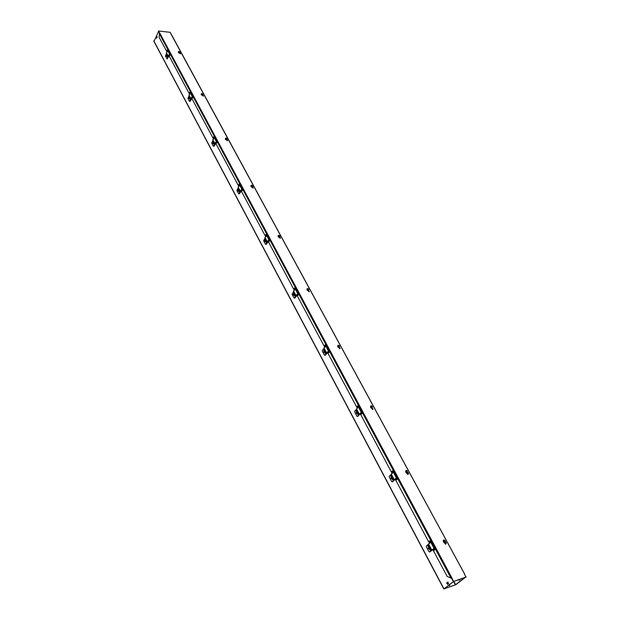 <?xml version="1.0" encoding="UTF-8"?>
<svg xmlns="http://www.w3.org/2000/svg" width="620" height="620" viewBox="0 0 620 620"><rect width="100%" height="100%" fill="white"/><g stroke="black" fill="none" stroke-linecap="round" stroke-linejoin="round"><path stroke-width="0.93" d="M166.951 54.606L166.726 55.041M189.511 96.906L188.922 97.394M213.373 141.662L213.117 142.213M238.661 189.077L238.351 189.557M265.5 239.405L265.221 240.087M293.671 293.369L293.159 293.074L293.671 292.408L294.035 292.919L293.748 293.678M324.423 349.974L324.066 350.401M355.95 410.936L356.608 411.463L355.95 410.936L356.539 410.308L356.531 411.231M391.251 476.346L390.639 476.052L391.437 477.005M460.497 579.064L459.319 580.328L458.374 579.801M458.661 579.708L459.35 580.304M447.725 582.126L448.686 583.544L447.601 584.42L446.648 583.009L447.958 582.048M447.989 582.048L446.935 582.909L447.632 584.404M156.79 36.293L157.24 37.13L156.573 38.277L156.79 36.293L156.627 38.246M449.918 584.404L449.802 585.443L448.136 585.761M449.779 585.451L449.686 584.582M430.334 549.808L430.745 549.467L430.226 550.366L429.35 548.902M159.433 32.674L158.41 31.24L159.565 32.69L159.077 37.161L166.741 51.506M154.055 41.261L158.557 31.511M451.585 578.282L453.383 581.645L443.811 588.985L455.933 584.614L465.357 577.367M453.631 581.459L444.183 588.791L455.39 584.854L453.631 581.576M465.07 577.468L455.39 584.854M178.343 51.886L179.072 52.777L180.188 52.816L180.482 53.917L178.421 52.312M180.529 53.886L179.676 52.723M202.608 94.566L203.329 96.147L201.252 94.465M203.406 96.092L202.538 94.852M226.571 139.151L225.99 137.958L227.013 138.686L226.471 139.453L225.781 139.244L227.23 139.5L227.486 140.825L225.401 139.05M227.594 140.748L226.726 139.415M252.201 186.388L251.581 185.14L252.642 185.892L252.084 186.69L251.379 186.496L252.851 186.698L253.069 188.155L250.992 186.287M253.224 188.061L252.348 186.628M279.395 236.522L278.744 235.213L280.038 236.794L280.217 238.398L278.147 236.414M280.418 238.289L279.535 236.724M308.504 289.672L309.07 291.819L307.016 289.718M309.326 291.695L308.442 289.99M339.334 346.433L339.799 348.719L337.776 346.495M340.117 348.595L339.225 346.719M372.233 407.014L372.604 409.471L370.613 407.107M372.976 409.339L372.093 407.278M407.425 471.828L407.743 472.099C408.743 473.308 408.735 474.099 407.704 474.463L405.736 471.952M408.123 474.346L407.526 472.3L406.604 472.486L405.976 470.727M167.392 50.05L167.408 51.103M167.199 51.189L167.245 49.778L170.004 54.94L169.609 55.699L169.035 54.63M169.369 54.777L169.733 55.459M189.999 92.295L190.03 93.403M189.821 93.496L189.441 92.791L189.859 92.031L192.781 97.487L192.355 98.239L191.758 97.131M192.092 97.263L192.487 97.999M213.915 136.981L213.962 138.159M213.745 138.252L213.334 137.485L213.784 136.733L216.876 142.507L216.419 143.251L215.806 142.096M216.14 142.22L216.566 143.018M239.266 184.342L239.328 185.582M239.103 185.682L238.661 184.845L239.134 184.109L242.412 190.232L241.932 190.968L241.288 189.759M241.622 189.867L242.087 190.735M266.166 234.616L266.251 235.926M266.026 236.034L265.538 235.12L266.05 234.391L269.529 240.901L269.018 241.622L268.344 240.366M268.677 240.459L269.181 241.397M294.779 288.083L294.407 288.563L294.887 289.47M294.655 289.579L294.12 288.587L294.671 287.874L298.375 294.802L297.825 295.507L297.12 294.198M297.453 294.267L298.003 295.283M325.267 345.046L324.865 345.526L325.407 346.526M325.159 346.642L324.586 345.557L325.167 344.867L329.127 352.253L328.53 352.943L327.794 351.563M328.127 351.61L328.716 352.726M357.825 405.883L357.391 406.34L357.988 407.456M357.74 407.572L357.104 406.387L357.74 405.72L361.964 413.618L361.328 414.284L360.553 412.843M360.879 412.858L361.53 414.075M392.662 470.975L392.197 471.417L392.863 472.665M392.607 472.789L391.91 471.487L392.592 470.844L397.118 479.307L396.436 479.95L395.622 478.431M395.94 478.415L396.653 479.74M432.659 549.266L447.19 576.461L451.515 578.274M171.283 34.565L171.081 34.007M466.186 576.98L453.336 581.56L465.946 577.158L464.233 573.678M430.04 540.811L429.528 541.229L430.272 542.609M433.558 548.762L434.333 550.211M430.009 542.74L429.242 541.314L429.978 540.702L434.845 549.8L434.101 550.405L433.248 548.801M445.168 541.322L445.431 541.562C446.532 542.934 446.501 543.802 445.354 544.159L443.409 541.485M445.811 544.066L444.997 541.562M429.373 543.112L395.072 478.911M391.995 473.145L360.05 413.339M357.151 407.929L327.321 352.083M324.601 346.991L296.678 294.725M294.113 289.92L267.925 240.909M265.5 236.367L240.893 190.309M238.599 186.008L215.435 142.654M213.257 138.578L191.417 97.689M189.348 93.814L168.71 55.188M159.565 32.69L452.042 578.189L451.654 578.421M453.577 581.374L451.895 578.235M464.504 573.88L170.957 33.968M158.534 31L170.19 32.325L171.089 33.984M428.536 548.522L429.389 547.313L428.397 548.677L429.025 549.002L429.459 548.406L429.211 547.53M429.986 548.235L429.559 548.839L429.714 547.274L429.986 548.235L429.459 548.406M429.714 547.274L429.017 546.902L429.459 547.351M428.296 548.537L428.482 547.072L429.11 547.398M428.35 548.468L429.063 547.476M429.156 547.607L428.451 548.599M428.443 548.39L429.063 547.522M428.753 546.987L430.032 547.708L429.962 548.646L429.373 548.894M428.482 547.072L428.932 546.933M429.559 548.839L429.025 549.002M429.691 548.886L430.017 548.63L429.017 546.817M428.552 546.46L427.839 545.887L428.73 546.995M434.124 548.452L429.962 551.878L428.97 551.707L426.358 546.793L426.405 545.949L428.637 544.104M429.73 548.87L430.125 549.607M429.861 549.684L430.342 549.824M427.839 545.887L428.529 545.321L429.443 546.848M430.14 548.158L430.923 549.8L430.226 550.366M428.42 547.158L428.203 546.569M429.621 551.994L434.108 548.413M430.869 542.361L428.544 543.926L431.768 549.971M391.267 478.446L392.049 477.276L391.112 478.625L391.701 478.904L392.096 478.291L391.863 477.462M392.189 478.779L392.623 478.16L392.367 477.245L392.623 478.16L392.096 478.291M392.367 477.245L391.724 476.935L392.119 477.307M391.026 478.5L391.189 477.067L391.778 477.338M391.073 478.431L391.724 477.416M391.817 477.539L391.166 478.555M391.158 478.353L391.731 477.47M391.825 477.594L391.251 478.477M391.53 476.982L392.669 477.656L392.569 478.632L391.995 478.826M392.623 478.16L391.701 478.904M391.724 476.935L391.189 477.067M392.297 478.834L391.786 476.842M392.026 478.834L392.855 480.221L393.367 479.376M396.482 478.113L392.638 481.748L391.693 481.608L389.267 477.036L389.259 476.261L391.375 474.261M391.561 475.997L391.321 476.602M392.39 478.795L392.778 479.524M392.522 479.586L392.987 479.733M390.639 476.052L391.274 475.455L392.127 476.865M392.778 478.082L393.499 479.624L392.855 480.221M391.135 477.16L390.972 476.679M392.297 481.833L396.459 478.074M393.444 472.432L391.243 474.029L394.25 479.655M356.485 413.168L356.965 412.029L356.353 413.323L356.903 413.548L357.267 412.928L357.05 412.145M357.283 413.478L357.794 412.835L357.554 411.959L357.794 412.835L357.267 412.928M356.267 413.214L356.423 411.804L356.965 412.029M356.314 413.137L356.926 412.106M357.004 412.222L356.399 413.246M356.399 413.06L356.934 412.161M357.012 412.277L356.485 413.176M356.81 411.734L357.841 412.339L357.694 413.362L357.143 413.501M357.794 412.835L356.903 413.548M356.95 411.711L356.423 411.804M357.438 413.532L357.074 411.603M357.244 413.532L358.019 414.827L358.515 414.013M361.406 412.564L357.849 416.369L356.942 416.253L354.679 411.982L354.694 411.2L356.632 409.154M357.585 413.47L357.965 414.183M357.709 414.23L358.159 414.377M356.942 410.882L357.329 411.618M357.942 412.757L358.616 414.199L358.019 414.827M357.5 416.431L361.375 412.517M358.562 407.255L356.477 408.867L359.282 414.114M324.493 351.238L323.795 352.191L324.772 350.99L323.873 352.3L324.384 352.478L324.524 351.106M324.678 352.439L325.244 351.788L325.019 350.951L325.244 351.788L324.725 351.85M323.795 352.191L323.935 350.819L324.446 350.998M323.841 352.113L324.399 351.075M324.477 351.183L323.919 352.222M323.919 352.044L324.407 351.137M324.353 350.765L325.291 351.308L325.113 352.369L324.578 352.454M325.244 351.788L324.384 352.478M324.462 350.75L323.935 350.819M324.872 352.509L324.624 350.641M324.74 352.509L325.469 353.718L325.942 352.927L325.585 353.33M324.089 350.37L323.531 350.075L324.183 350.788M328.631 351.331L325.329 355.268L324.469 355.175L322.346 351.183L322.377 350.401L324.159 348.3M325.05 352.423L325.43 353.129M325.175 353.16L325.608 353.299M323.531 350.075L324.082 349.432L324.818 350.649M325.392 351.718L326.019 353.067L325.469 353.718M324.028 350.378L324.454 349.967M324.988 355.314L326.608 352.896L328.6 351.269M325.965 346.347L323.989 347.975L326.608 352.881M293.524 295.035L293.981 293.849L293.454 295.143L294.244 294.655L294.058 293.942M294.159 295.267L294.763 294.616L294.554 293.818L294.763 294.616L294.244 294.655M293.384 295.05L293.19 294.337L293.981 293.849M293.423 294.973L293.942 293.926M294.019 294.019L293.493 295.066M293.5 294.903L293.958 293.988M294.027 294.082L293.57 294.996M293.95 293.663L294.802 294.151L294.593 295.252L294.082 295.275M294.763 294.616L293.926 295.291M294.027 293.663L293.508 293.702M294.376 295.353L294.229 293.539M294.291 295.353L294.981 296.484L295.446 295.724M297.941 293.988L296.399 295.353L296.554 295.872L294.872 298.042M294.639 295.244L294.957 295.942M294.702 295.965L295.12 296.089M293.95 292.927L294.368 293.547M294.903 294.57L295.492 295.825L294.981 296.484M293.159 293.074L293.772 293.562M294.833 298.088L294.05 297.964L292.059 294.221L293.748 291.307M294.539 298.065L296.019 295.562L297.91 293.926M295.438 289.308L293.554 290.943L296.011 295.546M264.957 241.412L265.391 240.203L264.903 241.506L265.639 240.978L265.461 240.297M265.523 241.606L266.158 240.955L265.957 240.203L266.158 240.955L265.639 240.978M264.833 241.412L264.655 240.731L265.391 240.203M264.872 241.335L265.36 240.289M265.43 240.374L264.942 241.428M264.949 241.265L265.376 240.351M265.438 240.436L265.019 241.358M265.406 240.079L266.197 240.513L265.949 241.637L265.469 241.606M266.158 240.955L265.344 241.614M265.469 240.079L264.949 240.095M265.763 241.715L265.693 239.956M266.29 240.963L266.522 242.459M269.15 240.188L267.685 241.56L267.856 242.118L266.29 244.334L265.5 244.272L263.632 240.762L265.205 237.809M266.011 241.622L266.36 242.281M266.368 242.776L266.112 242.288L266.507 242.389M264.663 239.568L265.135 238.894L265.786 239.956M265.399 239.374L265.135 239.863M266.112 242.288L265.716 241.715M265.957 244.342L267.313 241.761L269.111 240.118M266.794 235.786L264.996 237.421L267.305 241.746M238.545 189.929L237.995 190.983L238.514 189.767L238.057 191.061L238.746 190.503L238.576 189.852M238.615 191.146L239.258 190.503L239.072 189.782L239.258 190.503L238.746 190.503M237.995 190.983L237.824 190.325L238.514 189.767M238.026 190.898L238.483 189.844M238.096 190.836L238.499 189.914M238.56 189.999L238.165 190.913M238.568 189.689L239.297 190.077L239.041 191.2L238.568 191.146M239.258 190.503L238.475 191.146M238.607 189.689L237.855 189.255L238.421 189.689M239.863 191.487L239.467 192.27L238.847 191.27L238.855 189.557M239.367 190.666L239.909 191.58L239.467 192.27M242.079 189.604L240.676 190.975L240.878 191.572L239.413 193.82L238.654 193.781L236.894 190.472L238.359 187.511M239.126 191.169L239.467 191.812M237.855 189.255L238.305 188.565L238.917 189.557M238.545 189.023L238.32 189.534M239.08 193.82L240.32 191.177L242.04 189.534M239.855 185.45L238.142 187.093L240.312 191.154M213.264 143.6L213.915 142.98L213.737 142.282L213.915 142.98L213.412 142.957M212.699 143.468L213.195 142.259M212.738 143.391L213.156 142.337M212.807 143.321L213.179 142.399M213.241 142.476L212.869 143.398M213.272 142.22L213.954 142.554L213.714 143.669L213.233 143.6M213.915 142.98L213.156 143.592M213.52 143.755L213.567 142.081M213.505 143.685L214.272 144.437M216.581 141.965L215.241 143.336L215.458 143.956L214.086 146.243L213.358 146.219L211.699 143.096L213.071 140.12M213.799 143.638L214.133 144.266M212.606 141.848L213.017 141.151L213.598 142.081M214.04 142.918L214.536 143.995L214.117 144.692M213.761 146.227L214.892 143.53L216.543 141.887M214.481 138.043L212.838 139.678L214.884 143.507M189.356 98.735L190.007 98.123L189.836 97.456L190.007 98.123L189.503 98.092M188.837 98.627L189.294 97.418M188.868 98.549L189.263 97.495M188.937 98.487L189.286 97.565M189.425 98.185L188.992 98.557M188.93 97.386L190.038 97.72L189.813 98.82L189.333 98.735M190.007 98.123L189.263 98.727M189.612 98.913L189.697 97.278M189.612 98.844L190.332 99.557M189.488 96.875L189.247 97.386M192.525 97.015L191.247 98.386L191.479 99.029L190.193 101.331L189.488 101.324L187.922 98.379L189.208 95.395M189.898 98.781L190.224 99.401M188.767 97.108L189.162 96.402L189.704 97.278M190.123 98.069L190.596 99.091L190.201 99.797M189.867 101.316L190.906 98.572L192.479 96.929M190.542 93.302L188.968 94.938L190.898 98.549M166.354 56.249L167.005 55.064L166.331 56.304L167.175 56.366L167.4 55.73L166.904 55.684L166.331 56.304M166.764 55.102L166.904 55.684M166.881 55.056L167.4 55.73L167.005 55.064M166.276 56.242L166.927 54.568M166.307 56.164L166.679 55.11M166.733 55.18L166.362 56.226M166.369 56.102L166.702 55.188M166.858 55.048L167.439 55.335L167.23 56.42L166.679 56.319M167.4 55.73L167.175 56.366M167.02 56.521L167.137 54.932M167.036 56.451L167.702 57.141M169.787 54.529L167.144 59.001L165.439 56.094L166.648 53.111M167.307 56.389L167.625 56.994M166.238 54.808L166.609 54.103L167.121 54.924M167.516 55.676L167.966 56.645L167.594 57.358M167.276 58.853L168.493 56.536L168.229 56.079L169.748 54.444M167.904 51.01L166.4 52.646L168.222 56.064M445.028 541.516L444.331 541.423L443.757 540.609L444.029 539.904L445.129 541.454L444.811 541.702L443.788 540.082M444.029 539.904L445.307 540.811L445.129 541.454M443.525 540.245L443.323 540.958L443.726 540.074M443.904 541.771L443.323 540.958L443.904 541.771L444.68 541.872L443.904 541.771L444.331 541.423M444.959 541.415L444.005 540.067M444.098 540.005L445.059 541.353M444.865 541.361L444.029 540.183M444.121 540.121L444.959 541.299M444.92 541.624L444.308 542.043C443.153 541.392 442.936 540.756 443.664 540.129M443.323 540.958L443.757 540.609M443.37 540.253L444.269 542.074L444.718 541.957M406.278 470.534L407.17 472.169L406.115 470.642M406.356 470.456L407.046 470.572L407.394 471.913M407.301 471.967L406.061 471.084L406.263 470.51M406.216 472.223L405.666 471.456L406.216 472.223L406.976 472.347L406.216 472.223L406.611 471.851M407.232 471.874L406.325 470.603M406.425 470.549L407.332 471.82M407.139 471.82L406.348 470.719M406.449 470.665L407.239 471.774M405.666 471.456L406.061 471.084M405.689 470.867L406.565 472.525L407.069 472.386M406.348 472.463L405.759 472.332M406.247 472.409L405.743 472.099M371.155 405.775L371.992 407.325L370.985 405.891M371.225 405.697L372.419 406.55L372.209 407.069M372.108 407.107L370.915 406.255L371.132 405.736M371.07 407.363L370.551 406.643L371.07 407.363L371.822 407.503L371.07 407.363L371.434 406.976M372.047 407.022L371.194 405.829M371.287 405.782L372.147 406.976M371.961 406.976L371.217 405.937M371.31 405.891L372.062 406.937M372.101 407.177L371.45 407.627L370.845 405.999M370.551 406.643L370.915 406.255M370.551 406.154L371.419 407.666L371.954 407.518M338.319 345.239L339.117 346.712L338.156 345.356M338.388 345.162L339.543 345.983L339.318 346.448M339.225 346.487L338.559 346.34L338.288 345.193M338.218 346.735L337.722 346.061L338.218 346.735L338.954 346.898L338.218 346.735L338.559 346.34M339.163 346.402L338.349 345.278M338.45 345.247L339.264 346.363M339.078 346.363L338.373 345.387M338.474 345.348L339.179 346.332M339.249 346.534L338.59 346.999L338.016 345.487M337.722 346.061L338.071 345.658M337.714 345.658L338.559 347.037L339.132 346.882M338.024 347.068L338.481 347.029M338.489 347.022L337.784 346.882M338.249 347.006L337.776 346.642L338.249 347.006M307.567 288.525L308.512 289.664L307.528 288.478L306.978 289.3L307.442 289.943L307.528 288.478M307.629 288.447L308.745 289.246L308.512 289.664M308.411 289.695L307.76 289.54M308.435 289.765L307.442 289.943L308.318 289.928M308.357 289.618L307.582 288.556M307.683 288.525L308.458 289.587M308.279 289.587L307.605 288.656M307.706 288.633L308.38 289.555M308.466 289.726L307.807 290.207L307.264 288.796M307.442 289.943L307.233 288.842M306.978 289.3L307.295 288.897M306.947 288.974L307.776 290.245L308.373 290.09M307.474 290.245L307.016 289.881L307.745 290.238L307.233 290.269M307.698 290.245L307.016 289.85M278.744 235.213L279.829 235.988L279.434 236.584M278.38 235.608L278.109 236.026L278.651 235.236L279.442 236.313M279.496 236.391L278.403 235.608L278.651 235.236M278.55 236.631L278.109 236.026L279.263 236.825L278.55 236.631L278.853 236.22M278.798 235.282L279.535 236.29M279.364 236.282L278.721 235.406M278.822 235.383L279.465 236.267M279.558 236.406L278.907 236.887L278.396 235.577M278.109 236.026L278.403 235.608M278.07 235.755L278.884 236.925L279.496 236.778M278.923 236.941L278.496 237.042M278.132 236.77L278.628 237.096L278.132 236.77M278.14 236.569L278.915 236.933M278.899 236.933L278.14 236.53M251.581 185.14L252.247 186.45M252.239 186.178L251.488 185.155L251.658 186.07L252.294 186.248M252.379 186.287L251.728 186.744L251.216 185.519L250.96 185.915L251.379 186.496L251.658 186.07M251.635 185.209L252.34 186.163M252.169 186.155L251.557 185.326M251.658 185.303L252.27 186.139M251.379 186.496L251.24 185.496M250.914 185.698L251.704 186.783L252.332 186.643M250.984 186.411L251.433 186.946M251.782 186.806L250.984 186.372M251.542 186.728L251.147 186.465M225.99 137.958L226.626 139.213M225.572 138.384L225.781 139.244L226.044 138.818M226.037 138.02L226.711 138.927M226.548 138.919L225.959 138.128M226.06 138.113L226.641 138.903M226.773 139.089L226.122 139.492L225.587 138.353M225.781 139.244L225.633 138.268M225.324 138.524L226.099 139.539L226.734 139.399M226.478 139.57L225.37 139.353M226.168 139.608L225.409 139.066L225.788 139.577M202.422 94.349L201.833 93.419L202.407 94.666L201.477 93.698L202.469 94.418M201.833 93.419L202.57 94.403M201.384 93.86L201.616 94.651L202.29 94.868L201.616 94.651L201.864 94.217M201.88 93.481L202.523 94.341M201.911 94.17L201.802 93.581M201.895 93.573L202.461 94.325M202.825 94.132L201.95 94.899L201.399 93.829M201.616 94.651L201.477 93.698M201.174 93.992L201.926 94.938L202.577 94.814M202.035 95.031L201.275 94.504L201.833 95.162M201.872 94.922L201.399 94.651M178.986 51.313L179.699 52.251M178.521 51.77L178.769 52.491L179.436 52.715L178.769 52.491L179.002 52.057M179.033 51.375L179.653 52.196M178.978 51.956L178.955 51.468M179.056 51.46L179.591 52.181M179.661 52.731L178.537 51.731M178.769 52.491L178.63 51.561M179.73 52.444L179.963 52.01M179.482 52.824L178.358 52.607L179.196 53.072L179.73 52.661M178.366 52.599L179.203 52.948M179.211 52.886L178.459 52.374L179.048 53.026M178.537 52.452L179.165 52.801M179.11 52.785L178.576 52.514M443.455 541.996L444.602 542.019M405.767 472.44L406.953 472.456M370.628 407.572L371.845 407.588M337.784 346.937L339.024 346.967M307.009 290.137L308.264 290.175M278.124 236.817L279.395 236.863M250.96 186.667L252.231 186.728M225.362 139.415L226.633 139.492M201.198 94.806L202.461 94.938M202.322 94.984L201.206 94.775L201.926 95.185M252.061 186.814L251.542 186.984M279.209 236.956L278.628 237.096M308.062 290.261L307.427 290.369M338.799 347.053L338.109 347.123M371.597 407.681L370.869 407.696M444.308 542.082L443.532 541.989M153.845 40.873L443.936 588.845M453.863 581.374L455.654 584.714M451.042 578.228L159.146 33.309M428.389 546.212L428.815 545.864M356.826 410.843L356.446 411.246L356.833 410.851M293.647 293.369L293.996 292.919M213.055 142.127L213.35 141.624M168.718 56.064L168.508 55.668M338.171 346.983L337.776 346.681M278.659 236.964L278.163 236.615M251.549 186.86L251.022 186.512M251.581 186.744L251.115 186.434M225.455 139.306L225.998 139.639M201.314 94.744L201.872 95.061M179.064 52.925L178.49 52.599M179.126 52.801L178.552 52.483M226.021 139.763L225.362 139.368M443.811 588.985L153.838 41.129M464.512 573.818L171.205 34.147M428.304 546.22L428.792 545.817M391.119 476.369L391.553 475.966M327.236 352.85L327.019 352.447M295.43 295.694L295.081 296.143M296.639 295.546L296.399 295.097M266.786 241.986L266.445 242.474M267.925 241.769L267.67 241.288M240.932 191.216L240.653 190.697M214.489 143.91L214.163 144.452M215.504 143.592L215.21 143.042M190.549 99.014L190.232 99.588M191.51 98.65L191.2 98.084M167.927 56.575L167.617 57.172M168.826 56.18L168.516 55.591"/></g></svg>
